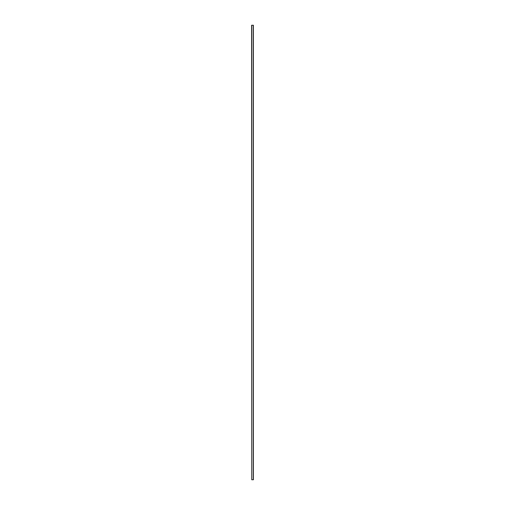 <?xml version="1.0" encoding="UTF-8"?>
<svg xmlns="http://www.w3.org/2000/svg" width="505" height="505" viewBox="0 0 505 505"><rect width="100%" height="100%" fill="white"/><g stroke="black" fill="none" stroke-linecap="round" stroke-linejoin="round"><path stroke-width="0.76" d="M253.27 25.25L253.396 479.75L253.396 25.25L253.396 479.75L253.27 25.25L251.755 25.25L253.27 25.25L253.27 479.75L253.27 25.25M251.755 25.25L251.755 479.75L253.27 479.75L251.755 479.75L251.755 25.25M251.604 25.25L251.755 479.75L251.604 25.25"/></g></svg>
